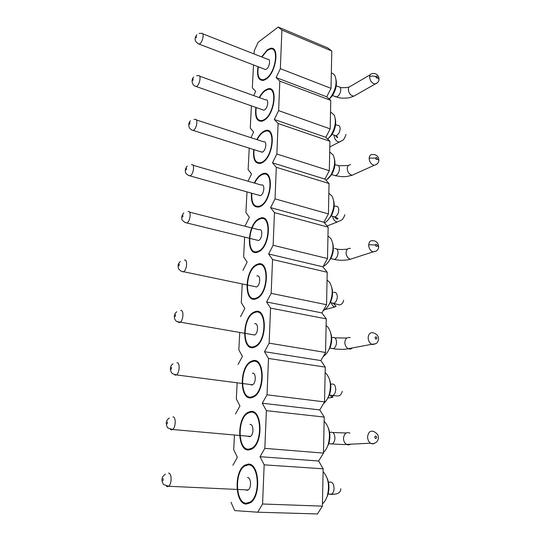 <?xml version="1.0" encoding="UTF-8"?>
<svg xmlns="http://www.w3.org/2000/svg" width="541" height="541" viewBox="0 0 541 541"><rect width="100%" height="100%" fill="white"/><g stroke="black" fill="none" stroke-linecap="round" stroke-linejoin="round"><path stroke-width="0.81" d="M254.081 53.958L254.243 50.807L258.152 42.306L278.23 27.05L327.819 47.946L331.782 51.016L331.011 88.352L326.73 96.812L330.767 100.376L330.179 128.88L325.831 137.299L329.922 141.289L329.313 170.713L324.898 179.085L329.05 183.521L328.421 213.911L323.937 222.236L328.15 227.152L327.501 258.557L322.95 266.821L327.217 272.245L326.548 304.718L321.922 312.908L326.257 318.872L325.56 352.468L320.86 360.577L325.256 367.116L324.539 401.895L319.765 409.916L324.228 417.064L323.484 453.088L318.629 461.006L323.16 468.804L322.389 506.139L317.452 513.95L257.692 512.205L262.568 503.996L322.389 506.139M278.23 27.05L281.915 30.059L331.782 51.016M281.915 30.059L280.333 68.673L331.011 88.352M280.333 68.673L276.093 77.573L326.73 96.812M276.093 77.573L279.825 81.116L330.767 100.376M279.825 81.116L278.622 110.628L330.179 128.88M278.622 110.628L274.314 119.493L325.831 137.299M274.314 119.493L278.101 123.49L329.922 141.289M278.101 123.49L276.85 154.002L329.313 170.713M276.85 154.002L272.481 162.821L324.898 179.085M272.481 162.821L276.309 167.297L329.05 183.521M276.309 167.297L275.024 198.858L328.421 213.911M275.024 198.858L270.588 207.622L323.937 222.236M270.588 207.622L274.463 212.62L328.15 227.152M274.463 212.62L273.131 245.283L327.501 258.557M273.131 245.283L268.62 253.979L322.95 266.821M268.62 253.979L272.549 259.524L327.217 272.245M272.549 259.524L271.163 293.35L326.548 304.718M271.163 293.35L266.591 301.979L321.922 312.908M266.591 301.979L270.561 308.106L326.257 318.872M270.561 308.106L269.134 343.156L325.56 352.468M269.134 343.156L264.488 351.697L320.86 360.577M264.488 351.697L268.505 358.453L325.256 367.116M268.505 358.453L267.024 394.802L324.539 401.895M267.024 394.802L262.304 403.241L319.765 409.916M262.304 403.241L266.375 410.666L324.228 417.064M266.375 410.666L264.84 448.374L323.484 453.088M264.84 448.374L260.038 456.705L318.629 461.006M260.038 456.705L264.164 464.841L323.16 468.804M264.164 464.841L262.568 503.996M257.692 512.205L234.693 510.589L231 502.251M232.907 465.26L237.357 457.334L233.705 449.686L234.463 434.998M235.545 413.98L239.934 405.96L236.316 398.947L237.147 382.805M238.094 364.465L242.415 356.357L238.838 349.946L239.724 332.769M240.556 316.627L244.816 308.438L241.279 302.595L242.233 284.113M242.936 270.385L247.142 262.121L243.639 256.806L244.647 237.127M245.242 225.651L249.381 217.326L245.918 212.518L246.98 191.879M248.035 181.201L251.551 173.979L248.123 169.644L249.232 148.153M250.943 137.684L253.655 132.018L250.26 128.122L251.409 105.86M253.709 95.588L255.697 91.361L252.336 87.885L253.513 64.94M248.136 464.117L244.667 465.267C233.807 471.319 234.922 504.185 246.29 504.063L250.388 502.772C261.499 496.002 259.281 462.663 248.136 464.117M250.578 411.464L247.852 412.425C236.606 418.146 237.188 451.194 248.792 449.977L252.133 448.841C263.636 442.443 261.972 408.962 250.578 411.464M252.931 360.671L250.97 361.395C239.359 366.751 239.345 400.124 251.207 397.824L253.77 396.905C265.645 390.9 264.596 357.128 252.931 360.671M255.196 311.636L254.013 312.096C242.07 317.053 241.394 350.886 253.54 347.505L255.311 346.835C267.518 341.27 267.166 307.051 255.196 311.636M257.394 264.279L256.975 264.448C244.748 268.972 243.355 303.379 255.785 298.93L256.772 298.544C269.269 293.432 269.668 258.659 257.394 264.279M259.511 218.517C247.223 223.223 245.445 257.455 257.962 252.005L258.172 251.917C270.669 247.42 272.231 212.525 259.856 218.368L259.511 218.517M251.464 193.137C250.862 203.382 253.546 207.96 259.518 206.872L260.059 206.642C272.008 201.888 274.456 168.772 262.635 173.789L261.56 174.256C258.774 175.805 256.36 178.726 254.317 183.027M253.709 149.566C252.782 159.514 255.156 164.099 260.836 163.321L262.094 162.773C273.428 157.451 276.424 126.432 265.313 130.645L263.541 131.436C261.012 133.012 258.774 135.73 256.826 139.598M255.9 107.436C254.689 117.099 256.765 121.684 262.135 121.191L264.055 120.318C274.828 114.516 278.277 85.377 267.883 88.873L265.462 89.982C263.163 91.564 261.093 94.093 259.254 97.576M258.037 66.671C256.583 76.065 258.375 80.643 263.42 80.406L265.962 79.223C276.201 73.001 280.028 45.552 270.331 48.399L267.322 49.833L261.601 56.9M248.103 464.922C258.794 463.556 260.897 495.522 250.246 502.001L246.331 503.238C235.43 503.38 234.341 471.847 244.762 466.024L248.103 464.922M248.833 449.179C237.702 450.369 237.127 418.66 247.913 413.162L250.544 412.235C261.479 409.862 263.048 441.97 252.025 448.097L248.833 449.179L251.193 449.368M252.897 361.415C264.096 358.041 265.07 390.433 253.688 396.174L251.247 397.053C239.866 399.285 239.866 367.265 251.004 362.118L252.897 361.415M253.573 346.767C241.928 350.027 242.557 317.574 254.02 312.806L255.163 312.36C266.645 307.985 266.963 340.796 255.264 346.125L253.573 346.767L255 346.997M257.36 264.982C269.141 259.606 268.735 292.958 256.759 297.848L255.819 298.213C243.896 302.5 245.222 269.499 256.955 265.144L257.36 264.982M257.989 251.308C245.979 256.569 247.683 223.697 259.477 219.186L259.802 219.058C271.677 213.445 270.175 246.926 258.185 251.234L258.943 251.538M254.669 183.129C256.617 179.105 258.902 176.366 261.533 174.912L262.554 174.466C273.888 169.658 271.548 201.401 260.093 205.972L259.565 206.195C253.891 207.25 251.308 202.929 251.815 193.238M257.164 139.706C259.017 136.089 261.134 133.546 263.514 132.072L265.205 131.314C275.856 127.27 272.995 157.012 262.121 162.124L260.911 162.652C255.514 163.416 253.229 159.088 254.047 149.674M259.572 97.691C261.323 94.438 263.278 92.078 265.435 90.597L267.741 89.536C277.716 86.181 274.415 114.11 264.089 119.696L262.229 120.528C257.137 121.022 255.136 116.694 256.224 107.544M261.905 57.021L267.295 50.428L270.175 49.055C279.474 46.323 275.809 72.636 265.989 78.614L263.548 79.757C258.754 80 257.022 75.679 258.341 66.786M323.099 471.678C328.272 477.473 329.712 485.405 327.406 495.488C326.277 499.194 324.62 501.987 322.436 503.867M324.14 421.304L324.289 421.425C329.435 426.923 330.72 434.666 328.157 444.655C327.041 447.975 325.493 450.552 323.498 452.391M325.148 372.627L326.101 373.425C330.686 378.916 331.592 386.328 328.827 395.667C327.535 399.116 325.797 401.72 323.599 403.471M326.115 325.567L327.785 326.98C331.856 332.485 332.397 339.64 329.401 348.438C327.839 352.177 325.79 354.842 323.261 356.431M327.055 280.042L329.334 281.996C332.938 287.555 333.121 294.514 329.875 302.872C328.096 306.7 325.858 309.31 323.166 310.71M327.968 235.977L330.747 238.392C333.932 244.038 333.77 250.868 330.253 258.896C328.292 262.669 325.939 265.164 323.193 266.368M328.847 193.306L332.032 196.092C334.852 201.861 334.345 208.637 330.524 216.407C328.779 219.47 326.764 221.627 324.492 222.878M329.699 151.967L333.195 155.03C335.69 160.961 334.859 167.73 330.7 175.331L326.142 180.41M330.524 111.892L334.257 115.145C336.455 121.279 335.305 128.082 330.794 135.568L327.704 139.125M331.329 73.028C333.046 73.292 334.352 74.415 335.224 76.389C337.165 82.753 335.697 89.63 330.828 97.035L329.185 98.983M247.514 477.581C251.078 477.263 251.7 487.752 248.218 489.923L246.926 490.356L245.682 489.842M249.976 424.448C253.614 423.792 254.067 434.328 250.456 436.384L249.408 436.763L247.954 436.202M252.349 373.195C256.076 372.201 256.333 382.852 252.6 384.773L251.802 385.077L250.165 384.495M254.642 323.734C258.463 322.402 258.497 333.215 254.649 334.994L252.322 334.622M256.853 275.971C260.782 274.301 260.566 285.323 256.617 286.933L254.426 286.493M189.533 212.153L259.038 229.79C263.054 227.91 262.5 239.136 258.49 240.515L256.481 240.021M261.364 185.049C265.137 183.5 264.366 193.955 260.573 195.538L258.49 195.112M263.602 141.776C267.132 140.498 266.179 150.27 262.588 152.028L260.444 151.696M265.753 99.882C269.046 98.854 267.944 108.017 264.542 109.924L263.825 110.236L262.351 109.695M267.815 59.314C270.879 58.489 269.668 67.118 266.429 69.147L265.523 69.566L264.204 69.032M327.014 477.933C329.212 483.032 329.537 488.53 327.974 494.433L326.433 498.18M328.353 428.053C330.274 432.935 330.402 438.163 328.739 443.728L326.899 447.738M329.577 379.714C331.275 384.455 331.227 389.5 329.435 394.842L327.258 399.069M330.7 332.864C332.221 337.53 332.005 342.473 330.051 347.687L327.528 352.063M331.734 287.427C333.128 292.086 332.742 297.002 330.571 302.176L327.724 306.619M332.701 243.355C333.993 248.076 333.425 253.032 331.004 258.226L327.86 262.635M333.608 200.603C334.825 205.438 334.067 210.49 331.349 215.751L327.968 220.038M334.466 159.122C335.616 164.112 334.663 169.299 331.606 174.669L328.069 178.746M335.278 118.858C336.374 124.051 335.21 129.394 331.789 134.892L328.171 138.699M336.056 79.777C337.097 85.187 335.718 90.705 331.91 96.339L329.313 99.098M163.152 478.636L163.003 480.658L163.152 478.636M167.257 423.873L167.446 421.926L167.257 423.873M171.49 367.359L171.308 369.239L171.49 367.359M175.298 316.627L175.473 314.808L175.298 316.627M179.227 264.191L179.051 265.949L179.227 264.191M182.757 217.056L182.926 215.359L182.757 217.056M186.415 168.278L186.253 169.921L186.415 168.278M189.708 124.376L189.864 122.787L189.708 124.376M193.117 78.885L192.961 80.426L193.117 78.885M196.187 37.89L196.336 36.396L196.187 37.89M376.658 437.351L376.658 437.432C375.981 438.94 375.353 438.852 374.764 437.162L374.764 437.081C375.44 435.579 376.069 435.667 376.658 437.351M376.901 338.139L376.894 338.213C376.245 339.559 375.637 339.423 375.069 337.8L375.075 337.719C375.725 336.374 376.333 336.516 376.901 338.139M377.124 245.486L377.118 245.56C376.495 246.764 375.907 246.581 375.353 245.012L375.359 244.945C375.988 243.741 376.577 243.923 377.124 245.486M377.334 158.77L377.334 158.831C376.725 159.913 376.157 159.696 375.623 158.182L375.623 158.114C376.232 157.039 376.8 157.255 377.334 158.77M377.53 77.431L377.53 77.491C376.942 78.452 376.387 78.202 375.873 76.741L375.873 76.68C376.462 75.72 377.016 75.963 377.53 77.431M167.548 486.69L168.745 486.217C171.828 484.012 171.882 473.483 168.833 473.172L168.535 473.145M167.25 486.65L166.378 486.102M171.416 429.879L172.68 429.466C175.879 427.356 176.082 416.786 172.958 416.847M171.01 429.764L170.368 429.27M176.921 362.639C180.139 362.22 179.747 372.891 176.454 374.886L174.953 375.163M179.281 322.646L180.072 322.348C183.46 320.488 184.048 309.648 180.741 310.433M178.3 322.355L177.955 322.003M184.42 260.12C187.835 258.977 187.01 270.04 183.541 271.738L183 271.954M185.063 222.52L186.868 222.96C190.412 221.452 191.5 210.097 187.97 211.599M191.399 164.775C194.888 162.963 193.827 173.952 190.324 175.771L188.451 175.426M262.135 152.231L193.238 130.449L193.664 130.219C196.998 128.203 198.182 117.911 194.916 119.473M190.533 120.812C187.369 123.436 188.376 129.421 193.238 130.449L191.737 129.982M198.31 75.693C201.36 74.388 200.062 84.031 196.883 86.202L196.255 86.56L194.916 86.093M198.006 43.679L199.189 44.139L200.001 43.659C203.024 41.353 204.41 32.277 201.583 33.359M328.691 494.055L331.592 494.156C333.134 493.027 333.966 491.079 334.101 488.3C333.669 483.302 331.958 481.287 328.969 482.268M329.361 443.776L332.228 443.992C333.892 442.869 334.798 440.868 334.947 437.994C334.575 433.409 332.979 431.542 330.145 432.408M330.024 395.2L332.823 395.525C334.608 394.409 335.589 392.36 335.758 389.378C335.454 385.178 333.966 383.447 331.302 384.198M330.7 348.242L333.384 348.668C335.292 347.559 336.346 345.456 336.549 342.365C336.299 338.524 334.926 336.921 332.438 337.543M331.383 302.825L333.905 303.332C335.941 302.243 337.077 300.093 337.314 296.874C337.111 293.384 335.86 291.883 333.554 292.383M332.059 258.875L334.399 259.443C336.563 258.388 337.78 256.191 338.057 252.83C337.895 249.672 336.759 248.272 334.642 248.644M332.742 216.319L334.872 216.934C337.151 215.92 338.45 213.668 338.774 210.179C338.652 207.311 337.625 206.006 335.704 206.27M333.425 175.101L335.346 175.73C337.726 174.757 339.099 172.457 339.464 168.839C339.376 166.243 338.456 165.025 336.712 165.194M334.101 135.149L335.826 135.777C338.287 134.837 339.721 132.504 340.14 128.758C340.073 126.405 339.248 125.275 337.679 125.37M334.771 96.406L336.306 97.015C338.828 96.115 340.323 93.735 340.789 89.887C340.742 87.743 340.012 86.688 338.592 86.722M330.835 494.494L334.237 494.109M350.669 444.06C349.263 445.087 347.795 445.135 346.267 444.202C344.475 442.883 343.549 440.895 343.494 438.237C344.191 433.436 346.341 431.732 349.946 433.125M330.308 395.41L332.309 397.398M352.34 347.964C351.163 349.08 349.817 349.324 348.296 348.688C346.098 347.478 344.942 345.388 344.82 342.412C345.3 338.463 347.106 336.894 350.25 337.706M331.254 302.798C331.91 304.914 333.094 306.314 334.791 306.99M353.692 258.152L350.345 259.234C347.707 258.24 346.281 256.069 346.064 252.715C346.362 249.557 347.802 248.116 350.385 248.4M332.634 216.292C333.148 219.457 334.676 221.384 337.219 222.06M354.822 174.033L352.265 175.21C349.27 174.52 347.586 172.309 347.227 168.576C347.403 166.073 348.512 164.782 350.541 164.701M334.135 135.595C334.554 139.409 336.313 141.573 339.41 142.08L341.642 140.876M355.802 95.047L353.936 96.136C350.71 95.743 348.844 93.525 348.323 89.495C348.431 87.507 349.263 86.371 350.818 86.087M374.108 431.671C370.605 430.237 368.441 431.867 367.623 436.553L367.61 436.966C367.691 439.732 368.651 441.801 370.484 443.16C371.931 444.066 373.331 444.08 374.69 443.194M373.608 332.918C370.571 332.066 368.759 333.554 368.171 337.381L368.157 337.767C368.306 340.85 369.503 343.021 371.748 344.279L375.501 343.839M372.999 240.698C370.517 240.38 369.077 241.732 368.685 244.762L368.671 245.12C368.921 248.59 370.389 250.848 373.074 251.883L376.13 251.125M372.451 154.449C370.524 154.503 369.429 155.707 369.165 158.073L369.151 158.412C369.55 162.266 371.275 164.559 374.318 165.296L376.631 164.403M372.08 73.61C370.619 73.86 369.794 74.908 369.611 76.768L369.604 77.079C370.166 81.245 372.08 83.544 375.339 83.977L377.03 83.104M330.659 258.53L334.392 259.443C337.388 260.295 344.691 260.85 350.345 259.24L373.06 251.883C376.604 251.47 378.477 249.8 378.686 246.865L377.118 245.56M368.685 244.762L375.359 244.945M331.68 174.547L335.386 175.717L342.054 176.718L346.943 176.494L352.211 175.21L374.244 165.289C377.266 164.403 378.795 162.787 378.842 160.44L377.334 158.831M369.165 158.073L375.623 158.114M332.492 95.527L338.578 97.637C341.831 98.651 349.358 97.901 349.716 97.59L353.875 96.142L375.265 83.983C377.875 82.753 379.119 81.211 378.991 79.358L377.53 77.491M369.611 76.768C371.593 75.828 373.682 75.794 375.873 76.68M244.667 465.267L246.027 465.355M247.852 412.425L249.158 412.567M250.97 361.395L252.241 361.584M251.301 502.041L250.246 502.001M252.025 448.097L253.046 448.178M254.683 396.296L253.688 396.174M255.264 346.125L256.224 346.281M257.692 298.03L256.759 297.848M258.185 251.234L259.098 251.45M259.565 206.195L260.464 206.439M261.797 162.929L260.911 162.652M262.229 120.528L263.109 120.832M264.414 80.082L263.548 79.757M327.974 494.433L327.406 495.488M328.739 443.728L328.157 444.655M329.435 394.842L328.827 395.667M330.051 347.687L329.401 348.438M330.571 302.176L329.875 302.872M331.004 258.226L330.253 258.896M331.349 215.751L330.524 216.407M331.606 174.669L330.7 175.331M331.789 134.892L330.794 135.568M331.91 96.339L330.828 97.035M248.163 489.957L168.691 486.264L163.849 484.675C163.341 484.871 161.529 480.929 162.05 479.204C162.05 477.399 163.179 475.722 165.431 474.166M250.409 436.418L172.633 429.507L168.352 428.181C167.365 427.965 166.669 426.315 166.256 423.231C166.249 421.223 167.25 419.478 169.272 417.997M252.552 384.807L176.407 374.92L172.762 373.872C170.334 372.506 168.866 366.196 173.039 363.89M254.608 335.014L177.11 321.611C174.675 320.57 172.43 315.579 176.724 311.751M256.59 286.946L181.404 271.278C179.511 270.189 178.476 269.005 178.3 267.727C177.732 265.266 178.402 263.176 180.315 261.459M258.497 240.515L186.875 222.96M261.344 185.063L193.036 165.262M260.343 195.639L189.83 175.845C186.841 174.817 185.367 173.377 185.394 171.531C184.975 169.989 185.583 168.17 187.227 166.073M263.562 141.783L196.397 119.96M265.705 99.896L199.636 76.18M263.873 110.229L196.268 86.553C190.993 85.329 191.379 78.607 193.739 77.059M265.563 69.552L199.21 44.132C194.679 41.86 193.901 38.736 196.856 34.759M267.775 59.321L202.76 33.84M183.818 212.931C182.094 214.845 181.438 216.718 181.857 218.53C181.587 219.808 182.858 221.208 185.658 222.736L186.848 222.953M194.036 119.405L194.902 119.48M196.586 75.639L198.29 75.693M199.122 33.393L201.563 33.366M340.857 488.766C340.532 492.817 337.422 494.623 331.532 494.19L328.089 494.028M378.342 437.689L378.335 438.021C378.409 439.204 377.834 440.523 376.604 441.977C374.413 443.64 372.391 444.046 370.544 443.201L343.089 444.574L328.745 443.721M342.27 391.4C340.181 398.02 337.036 395.532 332.769 395.552L329.246 395.099M378.524 338.876L378.517 339.18C378.125 341.398 377.348 342.818 376.184 343.44C373.615 344.455 372.147 344.739 371.795 344.299L345.929 349.155C343.359 349.54 335.907 349.243 334.23 348.844L329.712 348.073M343.596 300.248C343.129 304.252 339.572 305.327 339.058 304.793L330.179 302.575M335.67 206.277L334.176 205.844M334.338 216.772C336.313 218.983 337.476 219.632 337.821 218.726C338.436 218.638 337.456 218.043 334.899 216.927L331.187 215.879M336.671 165.208L334.913 164.633M337.625 125.377L335.596 124.646M335.569 135.663C336.664 137.319 337.401 137.847 337.794 137.245L335.873 135.764L332.086 134.439M338.544 86.729L336.252 85.83M346.112 432.983L332.83 432.53M332.046 395.457L332.952 396.966L332.377 397.439L327.846 397.966M346.774 338.051L334.92 337.848M333.161 303.19L336.069 306.206L334.832 307.004L324.985 309.533M347.518 249.097C342.96 249.631 339.39 249.631 336.8 249.09M327.122 225.955L337.185 222.053C339.471 220.275 342.548 221.79 344.833 214.743M348.323 165.566L338.49 165.715M329.8 146.956L341.912 140.694C343.461 140.322 344.82 138.212 346.003 134.364M349.161 86.966C349.439 87.52 340.722 88.129 340.025 87.25M328.522 493.926L328.123 493.913M350.879 86.08L370.267 74.712M378.342 437.669C378.626 435.404 377.192 433.395 374.047 431.637M378.524 338.822C378.599 336.15 376.942 334.176 373.56 332.898M378.693 246.48C378.118 242.855 376.225 240.928 373.026 240.704M378.849 160.035C378.538 156.363 376.428 154.503 372.526 154.456M378.998 78.932C379.14 77.803 377.841 72.643 372.154 73.603"/></g></svg>
